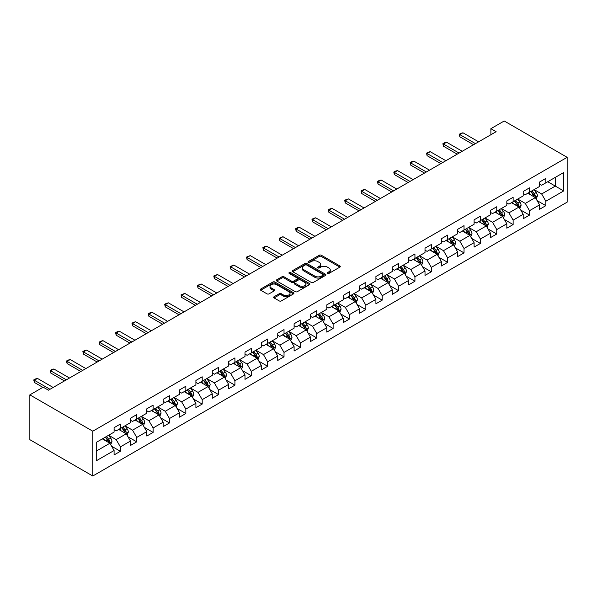 <?xml version="1.0" encoding="UTF-8"?>
<svg xmlns="http://www.w3.org/2000/svg" width="597" height="597" viewBox="0 0 597 597"><rect width="100%" height="100%" fill="white"/><g stroke="black" fill="none" stroke-linecap="round" stroke-linejoin="round"><path stroke-width="0.9" d="M327.484 273.441A1.022 0.59 0 0 0 328.925 273.441L339.865 267.128A1.455 0.843 0 0 0 340.29 266.531A1.455 0.843 0 0 0 339.865 265.941L321.328 255.24A1.455 0.843 0 0 0 319.268 255.24L308.328 261.553A1.022 0.59 0 0 0 308.03 261.971A1.022 0.59 0 0 0 308.328 262.389A1.022 0.59 0 0 0 309.768 262.389L311.186 261.568A4.657 2.694 0 0 1 317.776 261.568L319.32 262.464A4.657 2.694 0 0 1 320.686 264.367A4.657 2.694 0 0 1 319.32 266.262L317.902 267.083A1.022 0.59 0 0 0 317.604 267.501A1.022 0.59 0 0 0 317.902 267.919A1.022 0.59 0 0 0 319.35 267.919L320.761 267.098A4.657 2.694 0 0 1 327.35 267.098L328.895 267.993A4.657 2.694 0 0 1 330.26 269.889A4.657 2.694 0 0 1 328.895 271.792L327.484 272.613A1.022 0.59 0 0 0 327.186 273.03A1.022 0.59 0 0 0 327.484 273.441L327.484 272.613M274.068 296.731A1.455 0.843 0 0 0 273.642 297.328A1.455 0.843 0 0 0 274.068 297.918L279.269 300.925A1.455 0.843 0 0 0 281.329 300.925L293.478 293.911A1.455 0.843 0 0 0 293.903 293.314A1.455 0.843 0 0 0 293.478 292.717L274.941 282.023A1.455 0.843 0 0 0 272.881 282.023L260.732 289.038A1.455 0.843 0 0 0 260.307 289.627A1.455 0.843 0 0 0 260.732 290.224L267.016 293.851A1.455 0.843 0 0 0 269.075 293.851L274.277 290.843A1.455 0.843 0 0 0 274.702 290.254A1.455 0.843 0 0 0 274.277 289.657L271.157 287.858A3.895 2.246 0 0 1 270.016 286.269A3.895 2.246 0 0 1 272.426 284.194A3.895 2.246 0 0 1 276.665 284.679L288.866 291.724A3.895 2.246 0 0 1 290.008 293.314A3.895 2.246 0 0 1 287.605 295.396A3.895 2.246 0 0 1 283.359 294.903L281.329 293.731A1.455 0.843 0 0 0 279.269 293.731L274.068 296.731L274.068 297.918M567.15 157.324L504.211 120.99L490.891 128.676L496.129 131.706L48.417 390.192L43.171 387.162L29.85 394.856L92.789 431.198L567.15 157.324L567.15 202.144L92.789 476.01L92.789 431.198M311.291 282.433A1.455 0.843 0 0 0 313.35 282.433L325.499 275.418A1.455 0.843 0 0 0 325.925 274.829A1.455 0.843 0 0 0 325.499 274.232L306.962 263.531A1.455 0.843 0 0 0 304.903 263.531L292.754 270.545A1.455 0.843 0 0 0 292.329 271.142A1.455 0.843 0 0 0 292.754 271.732L311.291 282.433M289.612 273.665A1.022 0.59 0 0 1 290.642 273.807L290.642 272.598L309.492 283.478A1.455 0.843 0 0 1 309.918 284.068A1.455 0.843 0 0 1 309.492 284.665L297.336 291.679A1.455 0.843 0 0 1 295.276 291.679L276.747 280.978L276.747 279.792A1.455 0.843 0 0 0 276.321 280.381A1.455 0.843 0 0 0 276.747 280.978M276.747 279.792L281.948 276.784A1.455 0.843 0 0 1 284.008 276.784L291.523 281.127A1.455 0.843 0 0 0 293.582 281.127L297.03 279.135A1.455 0.843 0 0 0 297.455 278.538A1.455 0.843 0 0 0 297.03 277.948L289.202 273.426A1.022 0.59 0 0 1 288.903 273.016A1.022 0.59 0 0 1 289.538 272.471A1.022 0.59 0 0 1 290.642 272.598M111.617 446.243L120.378 451.302L120.378 446.884L130.452 441.064L130.452 445.489L136.743 441.855L136.743 437.437L146.817 431.616L146.817 436.041L153.108 432.407L153.108 427.982L163.175 422.169L163.175 426.594L169.473 422.96L169.473 418.534L179.54 412.721L179.54 417.146L185.839 413.512L185.839 409.087L195.906 403.273L195.906 407.699L202.204 404.065L202.204 399.639L212.271 393.826L212.271 398.251L218.569 394.617L218.569 390.192L228.636 384.378L228.636 388.804L234.927 385.169L234.927 380.744L245.001 374.931L245.001 379.356L251.292 375.722L251.292 371.297L261.367 365.483L261.367 369.901L267.657 366.274L267.657 361.849L277.732 356.036L277.732 360.454L284.023 356.819L284.023 352.402L294.097 346.588L294.097 351.006L300.388 347.372L300.388 342.954L310.455 337.141L310.455 341.559L316.753 337.924L316.753 333.507L326.82 327.693L326.82 332.111L333.119 328.477L333.119 324.059L343.185 318.246L343.185 322.664L349.484 319.029L349.484 314.612L359.551 308.798L359.551 313.216L365.849 309.582L365.849 305.164L375.916 299.351L375.916 303.769L382.207 300.134L382.207 295.716L392.281 289.903L392.281 294.321L398.572 290.687L398.572 286.269L408.647 280.456L408.647 284.873L414.937 281.239L414.937 276.821L425.012 271.001L425.012 275.426L431.303 271.792L431.303 267.374L441.377 261.553L441.377 265.978L447.668 262.344L447.668 257.919L457.742 252.106L457.742 256.531L464.033 252.897L464.033 248.471L474.1 242.658L474.1 247.083L480.398 243.449L480.398 239.024L490.465 233.211L490.465 237.636L496.764 234.002L496.764 229.576L506.831 223.763L506.831 228.188L513.129 224.554L513.129 220.129L523.196 214.316L523.196 218.741L529.494 215.107L529.494 210.681L539.561 204.868L539.561 209.293L545.852 205.659L545.852 201.234L563.687 190.936L563.687 172.526L555.3 177.376L555.3 186.092L563.687 190.936M120.378 451.302L114.087 454.936L114.087 450.519L96.251 460.809L96.251 442.399L114.087 432.101L114.087 427.683L120.378 424.049L120.378 428.467L130.452 422.654L130.452 418.236L136.743 414.602L136.743 419.019L146.817 413.206L146.817 408.788L153.108 405.154L153.108 409.572L163.175 403.759L163.175 399.341L169.473 395.707L169.473 400.124L179.54 394.311L179.54 389.893L185.839 386.259L185.839 390.677L195.906 384.864L195.906 380.446L202.204 376.811L202.204 381.229L212.271 375.416L212.271 370.998L218.569 367.364L218.569 371.782L228.636 365.968L228.636 361.543L234.927 357.916L234.927 362.334L245.001 356.521L245.001 352.096L251.292 348.461L251.292 352.887L261.367 347.073L261.367 342.648L267.657 339.014L267.657 343.439L277.732 337.626L277.732 333.201L284.023 329.566L284.023 333.992L294.097 328.178L294.097 323.753L300.388 320.119L300.388 324.544L310.455 318.731L310.455 314.306L316.753 310.671L316.753 315.097L326.82 309.283L326.82 304.858L333.119 301.224L333.119 305.649L343.185 299.836L343.185 295.411L349.484 291.776L349.484 296.202L359.551 290.381L359.551 285.963L365.849 282.329L365.849 286.754L375.916 280.933L375.916 276.515L382.207 272.881L382.207 277.299L392.281 271.486L392.281 267.068L398.572 263.434L398.572 267.852L408.647 262.038L408.647 257.62L414.937 253.986L414.937 258.404L425.012 252.591L425.012 248.173L431.303 244.539L431.303 248.956L441.377 243.143L441.377 238.725L447.668 235.091L447.668 239.509L457.742 233.696L457.742 229.278L464.033 225.644L464.033 230.061L474.1 224.248L474.1 219.83L480.398 216.196L480.398 220.614L490.465 214.801L490.465 210.383L496.764 206.749L496.764 211.166L506.831 205.353L506.831 200.935L513.129 197.301L513.129 201.719L523.196 195.906L523.196 191.48L529.494 187.854L529.494 192.271L539.561 186.458L539.561 182.033L545.852 178.399L545.852 182.824L563.687 172.526M118.699 429.437L126.251 433.803L116.184 439.616L108.632 435.25M114.087 429.683L116.184 430.892L120.378 428.467M116.184 439.616L120.378 446.884M126.251 433.803L130.452 441.064M135.064 419.989L142.616 424.355L132.549 430.168L124.997 425.803M130.452 420.236L132.549 421.445L136.743 419.019M132.549 430.168L136.743 437.437M142.616 424.355L146.817 431.616M151.429 410.542L158.981 414.9L148.914 420.721L141.362 416.355M146.817 410.788L148.914 411.997L153.108 409.572M148.914 420.721L153.108 427.982M158.981 414.9L163.175 422.169M167.794 401.094L175.346 405.453L165.279 411.273L157.72 406.908M163.175 401.341L165.279 402.55L169.473 400.124M165.279 411.273L169.473 418.534M175.346 405.453L179.54 412.721M184.16 391.647L191.712 396.005L181.637 401.818L174.085 397.46M179.54 391.886L181.637 393.102L185.839 390.677M181.637 401.818L185.839 409.087M191.712 396.005L195.906 403.273M200.525 382.199L208.077 386.558L198.003 392.371L190.45 388.013M195.906 382.438L198.003 383.655L202.204 381.229M198.003 392.371L202.204 399.639M208.077 386.558L212.271 393.826M216.89 372.752L224.442 377.11L214.368 382.923L206.816 378.565M212.271 372.991L214.368 374.207L218.569 371.782M214.368 382.923L218.569 390.192M224.442 377.11L228.636 384.378M233.255 363.304L240.807 367.662L230.733 373.476L223.181 369.118M228.636 363.543L230.733 364.76L234.927 362.334M230.733 373.476L234.927 380.744M240.807 367.662L245.001 374.931M249.613 353.857L257.173 358.215L247.098 364.028L239.546 359.67M245.001 354.096L247.098 355.312L251.292 352.887M247.098 364.028L251.292 371.297M257.173 358.215L261.367 365.483M265.978 344.409L273.53 348.767L263.464 354.581L255.912 350.223M261.367 344.648L263.464 345.864L267.657 343.439M263.464 354.581L267.657 361.849M273.53 348.767L277.732 356.036M282.344 334.962L289.896 339.32L279.829 345.133L272.277 340.775M277.732 335.201L279.829 336.409L284.023 333.992M279.829 345.133L284.023 352.402M289.896 339.32L294.097 346.588M298.709 325.514L306.261 329.872L296.194 335.686L288.642 331.328M294.097 325.753L296.194 326.962L300.388 324.544M296.194 335.686L300.388 342.954M306.261 329.872L310.455 337.141M315.074 316.067L322.626 320.425L312.559 326.238L305.007 321.88M310.455 316.306L312.559 317.514L316.753 315.097M312.559 326.238L316.753 333.507M322.626 320.425L326.82 327.693M331.439 306.619L338.992 310.977L328.925 316.791L321.365 312.432M326.82 306.858L328.925 308.067L333.119 305.649M328.925 316.791L333.119 324.059M338.992 310.977L343.185 318.246M347.805 297.164L355.357 301.53L345.282 307.343L337.73 302.985M343.185 297.41L345.282 298.619L349.484 296.202M345.282 307.343L349.484 314.612M355.357 301.53L359.551 308.798M364.17 287.717L371.722 292.082L361.648 297.896L354.096 293.537M359.551 287.963L361.648 289.172L365.849 286.754M361.648 297.896L365.849 305.164M371.722 292.082L375.916 299.351M380.535 278.269L388.087 282.635L378.013 288.448L370.461 284.082M375.916 278.515L378.013 279.724L382.207 277.299M378.013 288.448L382.207 295.716M388.087 282.635L392.281 289.903M396.893 268.822L404.453 273.187L394.378 279L386.826 274.635M392.281 269.068L394.378 270.277L398.572 267.852M394.378 279L398.572 286.269M404.453 273.187L408.647 280.456M413.258 259.374L420.81 263.74L410.743 269.553L403.191 265.187M408.647 259.62L410.743 260.829L414.937 258.404M410.743 269.553L414.937 276.821M420.81 263.74L425.012 271.001M429.624 249.927L437.176 254.292L427.109 260.105L419.557 255.74M425.012 250.173L427.109 251.382L431.303 248.956M427.109 260.105L431.303 267.374M437.176 254.292L441.377 261.553M445.989 240.479L453.541 244.837L443.474 250.658L435.922 246.292M441.377 240.725L443.474 241.934L447.668 239.509M443.474 250.658L447.668 257.919M453.541 244.837L457.742 252.106M462.354 231.032L469.906 235.39L459.839 241.21L452.287 236.845M457.742 231.278L459.839 232.487L464.033 230.061M459.839 241.21L464.033 248.471M469.906 235.39L474.1 242.658M478.719 221.584L486.271 225.942L476.205 231.755L468.645 227.397M474.1 221.823L476.205 223.039L480.398 220.614M476.205 231.755L480.398 239.024M486.271 225.942L490.465 233.211M495.085 212.136L502.637 216.495L492.562 222.308L485.01 217.95M490.465 212.375L492.562 213.592L496.764 211.166M492.562 222.308L496.764 229.576M502.637 216.495L506.831 223.763M511.45 202.689L519.002 207.047L508.928 212.86L501.376 208.502M506.831 202.928L508.928 204.144L513.129 201.719M508.928 212.86L513.129 220.129M519.002 207.047L523.196 214.316M527.815 193.241L535.367 197.6L525.293 203.413L517.741 199.055M523.196 193.48L525.293 194.697L529.494 192.271M525.293 203.413L529.494 210.681M535.367 197.6L539.561 204.868M547.74 181.734L555.3 186.092L541.658 193.965L534.106 189.607M539.561 184.033L541.658 185.249L545.852 182.824M541.658 193.965L545.852 201.234M29.85 394.856L29.85 439.676L92.789 476.01M490.891 128.676L490.891 134.735M96.251 451.123L109.885 443.25L102.333 438.885M109.885 443.25L114.087 450.519M537.099 200.599L545.852 205.659M520.733 210.047L529.494 215.107M504.368 219.495L513.129 224.554M488.003 228.942L496.764 234.002M471.637 238.39L480.398 243.449M455.272 247.837L464.033 252.897M438.907 257.285L447.668 262.344M422.542 266.732L431.303 271.792M406.184 276.18L414.937 281.239M389.819 285.627L398.572 290.687M373.453 295.075L382.207 300.134M357.088 304.53L365.849 309.582M340.723 313.977L349.484 319.029M324.358 323.425L333.119 328.477M307.992 332.872L316.753 337.924M291.627 342.32L300.388 347.372M275.262 351.767L284.023 356.819M258.897 361.215L267.657 366.274M242.539 370.662L251.292 375.722M226.173 380.11L234.927 385.169M209.808 389.557L218.569 394.617M193.443 399.005L202.204 404.065M177.078 408.452L185.839 413.512M160.712 417.9L169.473 422.96M144.347 427.348L153.108 432.407M127.982 436.795L136.743 441.855M327.887 273.59L328.895 273.008A4.657 2.694 0 0 0 330.26 271.105L330.26 269.889M320.686 264.367L320.686 265.575A4.657 2.694 0 0 1 319.32 267.478L318.313 268.06M339.842 267.135L321.328 256.449A1.455 0.843 0 0 0 319.268 256.449L308.739 262.531M325.477 275.433L306.962 264.74A1.455 0.843 0 0 0 304.903 264.74L292.776 271.747M322.925 275.239A1.022 0.59 0 0 0 323.223 274.829A1.022 0.59 0 0 0 322.925 274.411L306.657 265.016A1.022 0.59 0 0 0 305.216 265.016L303.724 265.881A4.657 2.694 0 0 0 302.358 267.784A4.657 2.694 0 0 0 303.724 269.687L314.843 276.105A4.657 2.694 0 0 0 321.432 276.105L322.925 275.239L322.925 276.456A1.022 0.59 0 0 0 323.223 276.038L323.223 274.829M302.358 267.784L302.358 268.993A4.657 2.694 0 0 0 303.724 270.896L303.724 269.687M322.925 276.456L321.432 277.314A4.657 2.694 0 0 1 314.843 277.314L303.724 270.896M276.762 280.993L281.948 278.001L281.948 276.784M297.455 278.538L297.455 279.754A1.455 0.843 0 0 1 297.03 280.344L293.582 282.336A1.455 0.843 0 0 1 291.523 282.336L284.008 278.001A1.455 0.843 0 0 0 281.948 278.001M290.642 273.807L309.47 284.679M299.321 285.627A3.895 2.246 0 0 0 303.567 286.12A3.895 2.246 0 0 0 305.97 284.038A3.895 2.246 0 0 0 304.828 282.448L300.53 279.971A1.455 0.843 0 0 0 298.47 279.971L295.022 281.963A1.455 0.843 0 0 0 294.597 282.553A1.455 0.843 0 0 0 295.022 283.15L299.321 285.627L299.321 286.844A3.895 2.246 0 0 0 303.567 287.329A3.895 2.246 0 0 0 305.97 285.254L305.97 284.038M294.597 282.553L294.597 283.769A1.455 0.843 0 0 0 295.022 284.359L295.022 283.15M299.321 286.844L295.022 284.359M290.008 293.314L290.008 294.522A3.895 2.246 0 0 1 287.605 296.605A3.895 2.246 0 0 1 283.359 296.112L281.329 294.94A1.455 0.843 0 0 0 279.269 294.94L274.09 297.933M270.016 286.269L270.016 287.478A3.895 2.246 0 0 0 271.157 289.075L271.157 287.858M274.254 290.858L271.157 289.075M293.478 292.717L293.478 293.911L274.941 283.232A1.455 0.843 0 0 0 272.881 283.232L260.755 290.232L260.732 289.038M536.196 199.04L537.442 195.891A3.933 2.269 -120 0 0 536.188 192.547L534.024 189.652M530.248 194.644L528.778 192.682M534.755 197.249L535.322 196.062A3.933 2.269 -120 0 0 534.196 193.697L532.031 190.809M531.046 191.376L533.449 194.577A2 1.157 60 0 1 533.808 195.189L535.322 196.062M530.77 191.533L532.934 194.421A3.933 2.269 60 0 1 534.061 196.786M475.466 143.638L459.817 134.601L459.817 136.78L459.242 134.273L460.809 133.362L462.966 132.788L478.615 141.825M473.578 144.728L459.817 136.78M462.966 132.788L459.817 134.601L459.242 134.273M519.83 208.487L521.077 205.338A3.933 2.269 -120 0 0 519.823 201.995L517.659 199.1M513.883 204.092L512.413 202.129M518.39 206.696L518.957 205.51A3.933 2.269 -120 0 0 517.83 203.144L515.666 200.256M514.681 200.823L517.084 204.032A2 1.157 60 0 1 517.442 204.637L518.957 205.51M514.405 200.98L516.569 203.868A3.933 2.269 60 0 1 517.696 206.234M503.465 217.935L504.711 214.786A3.933 2.269 -120 0 0 503.458 211.442L501.293 208.554M497.517 213.539L496.047 211.577M502.025 216.144L502.592 214.957A3.933 2.269 -120 0 0 501.465 212.592L499.301 209.704M498.316 210.271L500.719 213.48A2 1.157 60 0 1 501.084 214.084L502.592 214.957M498.04 210.428L500.204 213.316A3.933 2.269 60 0 1 501.331 215.681M459.1 153.086L443.452 144.049L443.452 146.228L442.877 143.72L444.452 142.81L446.601 142.235L462.25 151.272M457.212 154.175L443.452 146.228M446.601 142.235L443.452 144.049L442.877 143.72M442.735 162.533L427.086 153.496L427.086 155.675L426.512 153.168L428.086 152.257L430.236 151.683L445.884 160.72M440.847 163.623L427.086 155.675M430.236 151.683L427.086 153.496L426.512 153.168M487.1 227.382L488.346 224.233A3.933 2.269 -120 0 0 487.092 220.89L484.928 218.002M481.152 222.987L479.682 221.024M485.667 225.591L486.227 224.405A3.933 2.269 -120 0 0 485.1 222.039L482.936 219.151M481.951 219.718L484.354 222.927A2 1.157 60 0 1 484.719 223.532L486.227 224.405M481.675 219.875L483.839 222.763A3.933 2.269 60 0 1 484.965 225.129M470.734 236.83L471.981 233.688A3.933 2.269 -120 0 0 470.727 230.338L468.563 227.45M464.787 232.434L463.317 230.472M469.302 235.039L469.861 233.852A3.933 2.269 -120 0 0 468.735 231.487L466.57 228.599M465.585 229.166L467.988 232.375A2 1.157 60 0 1 468.354 232.979L469.861 233.852M465.309 229.323L467.481 232.218A3.933 2.269 60 0 1 468.6 234.576M454.369 246.277L455.623 243.136A3.933 2.269 -120 0 0 454.362 239.785L452.198 236.897M448.429 241.889L446.952 239.919M452.936 244.486L453.496 243.3A3.933 2.269 -120 0 0 452.369 240.934L450.205 238.046M449.22 238.613L451.623 241.822A2 1.157 60 0 1 451.989 242.427L453.496 243.3M448.951 238.77L451.116 241.666A3.933 2.269 60 0 1 452.235 244.024M426.37 171.981L410.721 162.944L410.721 165.123L410.146 162.615L411.721 161.705L413.87 161.13L429.519 170.167M424.482 173.07L410.721 165.123M413.87 161.13L410.721 162.944L410.146 162.615M410.012 181.428L394.356 172.391L394.356 174.578L393.781 172.063L395.356 171.152L397.505 170.578L413.154 179.615M408.124 182.518L394.356 174.578M397.505 170.578L394.356 172.391L393.781 172.063M393.647 190.876L377.991 181.839L377.991 184.025L377.416 181.51L378.991 180.6L381.14 180.025L396.789 189.062M391.759 191.965L377.991 184.025M381.14 180.025L377.991 181.839L377.416 181.51M438.004 255.725L439.258 252.583A3.933 2.269 -120 0 0 438.004 249.233L435.832 246.345M432.064 251.337L430.594 249.374M436.571 253.934L437.131 252.747A3.933 2.269 -120 0 0 436.004 250.382L433.84 247.494M432.855 248.061L435.258 251.27A2 1.157 60 0 1 435.623 251.874L437.131 252.747M432.586 248.218L434.75 251.113A3.933 2.269 60 0 1 435.877 253.471M377.282 200.323L361.633 191.286L361.633 193.473L361.051 190.958L362.625 190.047L364.774 189.473L380.431 198.51M375.394 201.413L361.633 193.473M364.774 189.473L361.633 191.286L361.051 190.958M421.646 265.172L422.892 262.031A3.933 2.269 -120 0 0 421.639 258.68L419.467 255.792M415.699 260.785L414.228 258.822M420.206 263.389L420.766 262.195A3.933 2.269 -120 0 0 419.646 259.829L417.475 256.941M416.49 257.508L418.893 260.717A2 1.157 60 0 1 419.258 261.322L420.766 262.195M416.221 257.665L418.385 260.561A3.933 2.269 60 0 1 419.512 262.926M360.916 209.771L345.267 200.741L345.267 202.92L344.685 200.405L346.26 199.495L348.409 198.92L364.066 207.957M359.028 210.86L345.267 202.92M348.409 198.92L345.267 200.741L344.685 200.405M405.281 274.62L406.527 271.478A3.933 2.269 -120 0 0 405.273 268.128L403.109 265.24M399.333 270.232L397.863 268.269M403.841 272.836L404.4 271.642A3.933 2.269 -120 0 0 403.281 269.277L401.117 266.389M400.132 266.956L402.527 270.165A2 1.157 60 0 1 402.893 270.769L404.4 271.642M399.856 267.113L402.02 270.008A3.933 2.269 60 0 1 403.147 272.374M344.551 219.218L328.902 210.189L328.902 212.368L328.32 209.853L329.895 208.943L332.044 208.368L347.7 217.405M342.663 220.315L328.902 212.368M332.044 208.368L328.902 210.189L328.32 209.853M388.916 284.068L390.162 280.926A3.933 2.269 -120 0 0 388.908 277.575L386.744 274.687M382.968 279.68L381.498 277.717M387.475 282.284L388.043 281.09A3.933 2.269 -120 0 0 386.916 278.724L384.752 275.836M383.767 276.404L386.169 279.612A2 1.157 60 0 1 386.528 280.217L388.043 281.09M383.49 276.56L385.655 279.456A3.933 2.269 60 0 1 386.781 281.821M328.186 228.673L312.537 219.636L312.537 221.815L311.962 219.3L313.529 218.39L315.686 217.815L331.335 226.853M326.298 229.763L312.537 221.815M315.686 217.815L312.537 219.636L311.962 219.3M372.55 293.515L373.797 290.373A3.933 2.269 -120 0 0 372.543 287.023L370.379 284.135M366.603 289.127L365.133 287.164M371.11 291.732L371.677 290.538A3.933 2.269 -120 0 0 370.55 288.172L368.386 285.284M367.401 285.851L369.804 289.06A2 1.157 60 0 1 370.162 289.672L371.677 290.538M367.125 286.015L369.289 288.903A3.933 2.269 60 0 1 370.416 291.269M311.821 238.121L296.172 229.084L296.172 231.263L295.597 228.748L297.164 227.838L299.321 227.263L314.97 236.3M309.933 239.21L296.172 231.263M299.321 227.263L296.172 229.084L295.597 228.748M356.185 302.963L357.431 299.821A3.933 2.269 -120 0 0 356.178 296.47L354.014 293.582M350.238 298.575L348.767 296.612M354.745 301.179L355.312 299.985A3.933 2.269 -120 0 0 354.185 297.627L352.021 294.731M351.036 295.299L353.439 298.507A2 1.157 60 0 1 353.797 299.119L355.312 299.985M350.76 295.463L352.924 298.351A3.933 2.269 60 0 1 354.051 300.716M295.455 247.568L279.806 238.531L279.806 240.71L279.232 238.196L282.956 236.71L298.604 245.748M293.567 248.658L279.806 240.71M282.956 236.71L279.806 238.531L279.232 238.196M339.82 312.41L341.066 309.268A3.933 2.269 -120 0 0 339.812 305.918L337.648 303.03M333.872 308.022L332.402 306.06M338.38 310.627L338.947 309.433A3.933 2.269 -120 0 0 337.82 307.074L335.656 304.179M334.671 304.746L337.074 307.955A2 1.157 60 0 1 337.439 308.567L338.947 309.433M334.395 304.91L336.559 307.798A3.933 2.269 60 0 1 337.686 310.164M279.09 257.016L263.441 247.979L263.441 250.158L262.867 247.643L264.441 246.733L266.59 246.158L282.239 255.195M277.202 258.105L263.441 250.158M266.59 246.158L263.441 247.979L262.867 247.643M323.455 321.858L324.701 318.716A3.933 2.269 -120 0 0 323.447 315.365L321.283 312.477M317.507 317.47L316.037 315.507M322.022 320.074L322.581 318.88A3.933 2.269 -120 0 0 321.455 316.522L319.291 313.626M318.305 314.201L320.708 317.403A2 1.157 60 0 1 321.074 318.014L322.581 318.88M318.029 314.358L320.201 317.246A3.933 2.269 60 0 1 321.32 319.611M262.732 266.463L247.076 257.426L247.076 259.605L246.501 257.091L250.225 255.606L265.874 264.643M260.844 267.553L247.076 259.605M250.225 255.606L247.076 257.426L246.501 257.091M307.089 331.305L308.336 328.163A3.933 2.269 -120 0 0 307.082 324.813L304.918 321.925M301.142 326.917L299.672 324.955M305.657 329.522L306.216 328.335A3.933 2.269 -120 0 0 305.089 325.969L302.925 323.074M301.94 323.649L304.343 326.85A2 1.157 60 0 1 304.709 327.462L306.216 328.335M301.664 323.805L303.836 326.693A3.933 2.269 60 0 1 304.955 329.059M246.367 275.911L230.711 266.874L230.711 269.053L230.136 266.538L233.86 265.053L249.509 274.09M244.479 277.001L230.711 269.053M233.86 265.053L230.711 266.874L230.136 266.538M290.724 340.753L291.978 337.611A3.933 2.269 -120 0 0 290.717 334.268L288.552 331.372M284.784 336.365L283.306 334.402M289.291 338.969L289.851 337.783A3.933 2.269 -120 0 0 288.724 335.417L286.56 332.522M285.575 333.096L287.978 336.298A2 1.157 60 0 1 288.344 336.909L289.851 337.783M285.306 333.253L287.47 336.141A3.933 2.269 60 0 1 288.597 338.506M230.002 285.359L214.345 276.321L214.345 278.5L213.771 275.986L217.495 274.508L233.143 283.538M228.114 286.448L214.345 278.5M217.495 274.508L214.345 276.321L213.771 275.986M274.359 350.2L275.613 347.058A3.933 2.269 -120 0 0 274.359 343.715L272.187 340.82M268.419 345.812L266.949 343.85M272.926 348.417L273.486 347.23A3.933 2.269 -120 0 0 272.366 344.865L270.195 341.969M269.21 342.544L271.613 345.745A2 1.157 60 0 1 271.978 346.357L273.486 347.23M268.941 342.7L271.105 345.588A3.933 2.269 60 0 1 272.232 347.954M213.636 294.806L197.988 285.769L197.988 287.948L197.406 285.433L201.129 283.956L216.786 292.985M211.748 295.896L197.988 287.948M201.129 283.956L197.988 285.769L197.406 285.433M258.001 359.648L259.247 356.506A3.933 2.269 -120 0 0 257.994 353.163L255.829 350.267M252.053 355.26L250.583 353.297M256.561 357.864L257.12 356.678A3.933 2.269 -120 0 0 256.001 354.312L253.829 351.424M252.852 351.991L255.247 355.193A2 1.157 60 0 1 255.613 355.805L257.12 356.678M252.576 352.148L254.74 355.036A3.933 2.269 60 0 1 255.867 357.402M197.271 304.254L181.622 295.216L181.622 297.396L181.04 294.881L184.764 293.403L200.42 302.433M195.383 305.343L181.622 297.396M184.764 293.403L181.622 295.216L181.04 294.881M241.636 369.103L242.882 365.954A3.933 2.269 -120 0 0 241.628 362.61L239.464 359.715M235.688 364.707L234.218 362.745M240.195 367.312L240.763 366.125A3.933 2.269 -120 0 0 239.636 363.76L237.472 360.872M236.487 361.439L238.882 364.64A2 1.157 60 0 1 239.248 365.252L240.763 366.125M236.211 361.595L238.375 364.483A3.933 2.269 60 0 1 239.501 366.849M180.906 313.701L165.257 304.664L165.257 306.843L164.675 304.336L166.25 303.425L168.399 302.851L184.055 311.888M179.018 314.791L165.257 306.843M168.399 302.851L165.257 304.664L164.675 304.336M225.27 378.55L226.517 375.401A3.933 2.269 -120 0 0 225.263 372.058L223.099 369.162M219.323 374.155L217.853 372.192M223.83 376.759L224.397 375.573A3.933 2.269 -120 0 0 223.271 373.207L221.106 370.319M220.121 370.886L222.524 374.095A2 1.157 60 0 1 222.882 374.7L224.397 375.573M219.845 371.043L222.009 373.931A3.933 2.269 60 0 1 223.136 376.297M164.541 323.149L148.892 314.112L148.892 316.291L148.317 313.783L149.884 312.873L152.041 312.298L167.69 321.335M162.653 324.238L148.892 316.291M152.041 312.298L148.892 314.112L148.317 313.783M208.905 387.998L210.151 384.849A3.933 2.269 -120 0 0 208.898 381.505L206.734 378.617M202.958 383.602L201.487 381.64M207.465 386.207L208.032 385.02A3.933 2.269 -120 0 0 206.905 382.655L204.741 379.767M203.756 380.334L206.159 383.543A2 1.157 60 0 1 206.517 384.147L208.032 385.02M203.48 380.49L205.644 383.378A3.933 2.269 60 0 1 206.771 385.744M148.175 332.596L132.527 323.559L132.527 325.738L131.952 323.231L133.527 322.32L135.676 321.746L151.325 330.783M146.287 333.686L132.527 325.738M135.676 321.746L132.527 323.559L131.952 323.231M192.54 397.445L193.786 394.296A3.933 2.269 -120 0 0 192.532 390.953L190.368 388.065M186.592 393.05L185.122 391.087M191.1 395.654L191.667 394.468A3.933 2.269 -120 0 0 190.54 392.102L188.376 389.214M187.391 389.781L189.794 392.99A2 1.157 60 0 1 190.159 393.595L191.667 394.468M187.115 389.938L189.279 392.826A3.933 2.269 60 0 1 190.406 395.192M131.81 342.044L116.161 333.007L116.161 335.186L115.587 332.678L117.161 331.768L119.31 331.193L134.959 340.23M129.922 343.133L116.161 335.186M119.31 331.193L116.161 333.007L115.587 332.678M176.175 406.893L177.421 403.751A3.933 2.269 -120 0 0 176.167 400.4L174.003 397.512M170.227 402.497L168.757 400.535M174.742 405.102L175.302 403.915A3.933 2.269 -120 0 0 174.175 401.55L172.011 398.662M171.026 399.229L173.428 402.438A2 1.157 60 0 1 173.794 403.042L175.302 403.915M170.749 399.386L172.914 402.281A3.933 2.269 60 0 1 174.04 404.639M115.452 351.491L99.796 342.454L99.796 344.641L99.221 342.126L100.796 341.215L102.945 340.641L118.594 349.678M113.557 352.581L99.796 344.641M102.945 340.641L99.796 342.454L99.221 342.126M159.809 416.34L161.056 413.199A3.933 2.269 -120 0 0 159.802 409.848L157.638 406.96M153.862 411.952L152.392 409.982M158.377 414.549L158.936 413.363A3.933 2.269 -120 0 0 157.809 410.997L155.645 408.109M154.66 408.676L157.063 411.885A2 1.157 60 0 1 157.429 412.49L158.936 413.363M154.384 408.833L156.556 411.729A3.933 2.269 60 0 1 157.675 414.087M99.087 360.939L83.431 351.902L83.431 354.088L82.856 351.573L84.431 350.663L86.58 350.088L102.229 359.125M97.199 362.028L83.431 354.088M86.58 350.088L83.431 351.902L82.856 351.573M143.444 425.788L144.698 422.646A3.933 2.269 -120 0 0 143.437 419.295L141.273 416.407M137.504 421.4L136.026 419.437M142.011 423.997L142.571 422.81A3.933 2.269 -120 0 0 141.444 420.445L139.28 417.557M138.295 418.124L140.698 421.333A2 1.157 60 0 1 141.064 421.937L142.571 422.81M138.026 418.281L140.191 421.176A3.933 2.269 60 0 1 141.31 423.534M82.722 370.386L67.065 361.349L67.065 363.536L66.491 361.021L68.065 360.11L70.215 359.536L85.864 368.573M80.834 371.476L67.065 363.536M70.215 359.536L67.065 361.349L66.491 361.021M127.079 435.235L128.333 432.094A3.933 2.269 -120 0 0 127.079 428.743L124.907 425.855M121.139 430.847L119.669 428.885M125.646 433.444L126.206 432.258A3.933 2.269 -120 0 0 125.079 429.892L122.915 427.004M121.93 427.571L124.333 430.78A2 1.157 60 0 1 124.698 431.385L126.206 432.258M121.661 427.728L123.825 430.624A3.933 2.269 60 0 1 124.952 432.989M66.357 379.834L50.708 370.804L50.708 372.983L50.126 370.468L51.7 369.558L53.849 368.983L69.506 378.02M64.469 380.923L50.708 372.983M53.849 368.983L50.708 370.804L50.126 370.468M110.721 444.683L111.967 441.541A3.933 2.269 -120 0 0 110.714 438.191L108.55 435.303M104.773 440.295L103.303 438.332M109.281 442.899L109.841 441.705A3.933 2.269 -120 0 0 108.721 439.34L106.55 436.452M105.565 437.019L107.967 440.228A2 1.157 60 0 1 108.333 440.832L109.841 441.705M105.296 437.176L107.46 440.071A3.933 2.269 60 0 1 108.587 442.437M49.991 389.281L34.342 380.252L34.342 382.431L33.76 379.916L35.335 379.005L37.484 378.431L53.14 387.468M42.857 387.349L34.342 382.431M37.484 378.431L34.342 380.252L33.76 379.916M328.895 273.008L328.895 271.792M317.902 267.919L317.902 267.083M319.32 267.478L319.32 266.262M308.328 262.389L308.328 261.553M319.268 256.449L319.268 255.24M321.328 256.449L321.328 255.24M339.865 267.128L339.865 265.941M292.754 271.732L292.754 270.545M304.903 264.74L304.903 263.531M306.962 264.74L306.962 263.531M325.499 275.418L325.499 274.232M314.843 277.314L314.843 276.105M321.432 277.314L321.432 276.105M284.008 278.001L284.008 276.784M291.523 282.336L291.523 281.127M293.582 282.336L293.582 281.127M297.03 280.344L297.03 279.135M309.492 284.665L309.492 283.478M279.269 294.94L279.269 293.731M281.329 294.94L281.329 293.731M283.359 296.112L283.359 294.903M274.277 290.843L274.277 289.657M272.881 283.232L272.881 282.023M274.941 283.232L274.941 282.023M534.979 197.376L537.419 195.965M534.196 193.697L536.188 192.547M531.397 195.309L532.934 194.421M518.614 206.823L521.054 205.42M517.83 203.144L519.823 201.995M515.032 204.756L516.569 203.868M502.249 216.271L504.689 214.868M501.465 212.592L503.458 211.442M498.667 214.204L500.204 213.316M485.883 225.718L488.324 224.315M485.1 222.039L487.092 220.89M482.301 223.651L483.839 222.763M469.518 235.166L471.958 233.763M468.735 231.487L470.727 230.338M465.944 233.099L467.481 232.218M453.153 244.613L455.593 243.21M452.369 240.934L454.362 239.785M449.578 242.554L451.116 241.666M436.788 254.061L439.228 252.658M436.004 250.382L438.004 249.233M433.213 252.001L434.75 251.113M420.422 263.516L422.863 262.105M419.646 259.829L421.639 258.68M416.848 261.449L418.385 260.561M404.065 272.963L406.497 271.553M403.281 269.277L405.273 268.128M400.483 270.896L402.02 270.008M387.699 282.411L390.139 281M386.916 278.724L388.908 277.575M384.117 280.344L385.655 279.456M371.334 291.858L373.774 290.448M370.55 288.172L372.543 287.023M367.752 289.791L369.289 288.903M354.969 301.306L357.409 299.895M354.185 297.627L356.178 296.47M351.387 299.239L352.924 298.351M338.603 310.753L341.044 309.343M337.82 307.074L339.812 305.918M335.021 308.686L336.559 307.798M322.238 320.201L324.678 318.791M321.455 316.522L323.447 315.365M318.656 318.134L320.201 317.246M305.873 329.648L308.313 328.238M305.089 325.969L307.082 324.813M302.298 327.581L303.836 326.693M289.508 339.096L291.948 337.686M288.724 335.417L290.717 334.268M285.933 337.029L287.47 336.141M273.142 348.544L275.583 347.133M272.366 344.865L274.359 343.715M269.568 346.476L271.105 345.588M256.785 357.991L259.217 356.581M256.001 354.312L257.994 353.163M253.203 355.924L254.74 355.036M240.419 367.439L242.852 366.028M239.636 363.76L241.628 362.61M236.837 365.371L238.375 364.483M224.054 376.886L226.494 375.483M223.271 373.207L225.263 372.058M220.472 374.819L222.009 373.931M207.689 386.334L210.129 384.931M206.905 382.655L208.898 381.505M204.107 384.267L205.644 383.378M191.324 395.781L193.764 394.378M190.54 392.102L192.532 390.953M187.742 393.714L189.279 392.826M174.958 405.229L177.399 403.826M174.175 401.55L176.167 400.4M171.376 403.162L172.914 402.281M158.593 414.676L161.033 413.273M157.809 410.997L159.802 409.848M155.019 412.617L156.556 411.729M142.228 424.124L144.668 422.721M141.444 420.445L143.437 419.295M138.653 422.064L140.191 421.176M125.863 433.579L128.303 432.168M125.079 429.892L127.079 428.743M122.288 431.512L123.825 430.624M109.497 443.026L111.938 441.616M108.721 439.34L110.714 438.191M105.923 440.959L107.46 440.071"/></g></svg>
